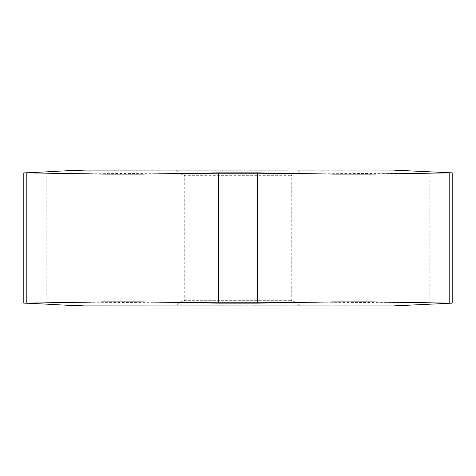 <?xml version="1.0" encoding="UTF-8"?>
<svg xmlns="http://www.w3.org/2000/svg" width="476" height="476" viewBox="0 0 476 476"><rect width="100%" height="100%" fill="white"/><g stroke="black" fill="none" stroke-linecap="round" stroke-linejoin="round"><path stroke-width="0.36" stroke-dasharray="2.38 1.78" d="M188.657 170.075L176.364 170.075L179.91 173.621L296.09 173.621L179.91 173.621L184.753 175.668L291.247 175.668L184.753 175.668L184.753 300.332L291.247 300.332L184.753 300.332L179.91 302.379L176.364 305.919L188.657 305.919M194.386 305.919L208.905 305.919M209.946 305.919L231.568 305.919M232.104 305.919L236.893 305.919M238.881 305.919L251.066 305.919M253.297 305.919L261.104 305.919M267.185 305.919L176.364 305.919M176.364 170.075L267.185 170.075M261.104 170.075L253.297 170.075M251.066 170.075L238.881 170.075M236.893 170.075L232.104 170.075M231.568 170.075L209.946 170.075M208.905 170.075L194.386 170.075M308.656 305.925L313.303 305.925M328.541 305.925L334.033 305.925M350.253 305.919L355.548 305.925M393.057 305.925L390.177 305.931M384.757 305.931L377.165 305.931M369.025 305.937L352.335 305.943M342.666 305.925L327.589 305.925M325.048 305.919L313.958 305.925M307.942 305.931L306.324 305.925M302.218 305.925L288.611 305.931M287.938 305.931L272.534 305.925M266.453 305.925L264.876 305.925M260.491 305.925L232.151 305.925M226.992 305.931L223.434 305.925M222.417 305.925L212.623 305.925M203.311 305.925L190.335 305.919M189.656 305.925L187.389 305.931M181.999 305.925L171.193 305.925M169.676 305.925L164.28 305.931M162.042 305.925L150.85 305.919M148.411 305.925L147.667 305.925M140.628 305.925L133.036 305.925M123.665 305.937L108.397 305.937M98.229 305.937L84.996 305.895M120.452 305.925L126.443 305.925M141.967 305.925L147.459 305.925M157.675 305.931L168.177 305.919M178.393 305.937L187.943 305.919M204.133 305.925L208.672 305.925M222.25 305.925L224.874 305.919M225.921 305.919L227.623 305.925M248.841 305.937L253.559 305.925M267.143 305.925L271.867 305.925M287.105 305.919L292.585 305.925M297.607 170.063L287.105 170.075M271.867 170.075L267.143 170.075M253.559 170.075L248.841 170.063M227.623 170.075L225.921 170.081M224.874 170.081L222.25 170.075M208.672 170.075L204.133 170.075M187.943 170.081L183.415 170.075M168.177 170.081L162.697 170.075M147.459 170.075L141.967 170.075M126.443 170.075L120.452 170.075M84.996 170.105L98.229 170.063M108.397 170.063L123.665 170.063M133.036 170.075L140.628 170.075M147.667 170.069L148.411 170.075M150.85 170.081L162.042 170.075M164.28 170.069L181.999 170.075M188.77 170.069L189.656 170.075M190.335 170.075L203.311 170.075M212.623 170.075L222.417 170.075M223.434 170.075L226.992 170.069M230.61 170.069L231.092 170.069M232.151 170.075L260.491 170.075M264.876 170.075L266.453 170.075M272.534 170.069L302.218 170.075M306.324 170.075L307.942 170.069M313.767 170.075L325.048 170.081M327.589 170.075L342.666 170.075M352.335 170.057L369.025 170.063M377.165 170.069L384.757 170.069M390.177 170.069L392.522 170.069M355.548 170.069L350.253 170.081M334.033 170.075L328.541 170.075M318.325 170.069L308.656 170.075M26.799 303.129C22.896 303.129 22.896 303.129 26.799 303.129L46.16 303.129L46.16 172.877L197.903 174.109L276.961 174.115L449.201 172.871C453.104 172.871 453.104 172.871 449.201 172.871M449.201 303.129L276.961 301.885L197.903 301.891L46.16 303.129M26.799 172.871L46.16 172.871M299.636 170.075L296.09 173.621L291.247 175.668L291.247 300.332L296.09 302.379L179.91 302.379L296.09 302.379L299.636 305.919M429.84 303.123L429.84 172.877M220.073 305.907L221.626 305.913M254.261 305.919L254.916 305.919M185.753 305.931L253.262 305.931M255.297 305.931L257.915 305.931M220.073 170.093L221.626 170.087M254.261 170.081L254.898 170.081M307.817 170.069L306.395 170.069M301.832 170.075L285.88 170.063M279.263 170.063L277.086 170.063M249.948 170.069L248.365 170.069M243.046 170.069L240.273 170.063M226.659 170.063L223.327 170.069M219.686 170.069L215.598 170.069M211.046 170.069L209.452 170.069"/><path stroke-width="0.71" d="M188.657 305.919L194.386 305.919M208.905 305.919L209.946 305.919M227.599 305.919L232.104 305.919M236.893 305.919L238.881 305.919M251.066 305.919L253.297 305.919M261.104 305.919L267.185 305.919M267.185 170.075L261.104 170.075M253.297 170.075L251.066 170.075M238.881 170.075L236.893 170.075M232.104 170.075L227.599 170.081M209.946 170.075L208.905 170.075M194.386 170.075L188.657 170.075M292.585 305.925L308.656 305.925M313.303 305.925L329.136 305.925M334.033 305.925L350.253 305.919M355.548 305.925L393.057 305.925L452.129 303.135M390.177 305.931L384.971 305.931M377.165 305.931L369.025 305.937M352.335 305.943L342.666 305.925M329.261 305.925L328.827 305.925M327.809 305.925L325.048 305.919M313.958 305.925L307.942 305.931M306.324 305.925L302.218 305.925M288.611 305.931L287.938 305.931M286.344 305.925L285.999 305.925M272.683 305.925L266.453 305.925M264.876 305.925L260.491 305.925M232.151 305.925L226.992 305.931M223.434 305.925L221.935 305.925M212.623 305.925L203.311 305.925M190.335 305.919L189.656 305.925M187.687 305.931L181.999 305.925M171.193 305.925L169.676 305.925M164.28 305.931L162.042 305.925M150.85 305.919L148.411 305.925M147.667 305.925L140.628 305.925M133.036 305.925L123.665 305.937M108.891 305.937L98.229 305.937M23.871 303.135C44.976 303.777 59.976 305.229 84.996 305.895L120.452 305.925M125.973 305.925L141.967 305.925M147.06 305.925L157.675 305.931M168.177 305.919L178.393 305.937M187.943 305.919L204.133 305.925M208.672 305.925L222.25 305.925M224.874 305.919L221.626 305.913M223.934 305.931L220.073 305.907M231.568 305.919L244.432 305.931M244.432 305.943L248.401 305.925M254.916 305.919L252.066 305.937M253.559 305.925L267.143 305.925M271.867 305.925L287.105 305.919M308.656 170.075L297.607 170.063M287.105 170.075L271.867 170.075M267.143 170.075L253.559 170.075M251.292 170.075L250.917 170.075M248.401 170.069L254.898 170.081M252.066 170.063L244.432 170.057M244.432 170.069L231.568 170.075M220.073 170.093L223.934 170.063M221.626 170.087L224.874 170.081M222.25 170.075L208.672 170.075M204.133 170.075L187.943 170.081M183.415 170.075L168.177 170.081M162.697 170.075L147.06 170.075M141.967 170.075L125.973 170.075M120.452 170.075L84.996 170.105C59.976 170.765 44.976 172.223 23.871 172.865M98.229 170.063L108.891 170.063M123.665 170.063L133.036 170.075M140.628 170.075L147.667 170.069M148.411 170.075L150.85 170.081M162.042 170.075L164.28 170.069M181.999 170.075L188.77 170.069M189.656 170.075L190.335 170.075M203.311 170.075L212.623 170.075M221.935 170.075L223.434 170.075M226.992 170.069L232.151 170.075M246.764 170.069L247.169 170.069M260.491 170.075L264.876 170.075M266.453 170.075L272.683 170.075M285.999 170.075L286.344 170.075M302.218 170.075L306.324 170.075M307.942 170.069L313.958 170.075M325.048 170.081L327.809 170.075M328.827 170.075L329.261 170.075M350.253 170.081L352.335 170.057M369.025 170.063L355.548 170.069M384.911 170.069L390.177 170.069M393.057 170.075L377.165 170.069M342.672 170.075L334.033 170.075M329.136 170.075L318.325 170.069M373.333 301.891L449.201 303.129C453.104 303.129 453.104 303.129 449.201 303.129C453.104 303.129 453.104 303.129 449.201 303.129L449.201 172.877C453.104 172.871 453.104 172.871 449.201 172.871L372.762 174.115L333.236 174.109L257.367 172.871L218.633 172.871L142.193 174.115L103.238 174.115L26.799 172.871C22.896 172.871 22.896 172.871 26.799 172.871C22.896 172.871 22.896 172.871 26.799 172.871L26.799 303.123L103.238 301.885L142.764 301.891L218.633 303.129L257.367 303.129L333.807 301.885L373.333 301.891M26.799 303.129C22.896 303.129 22.896 303.129 26.799 303.129M218.633 303.123L218.633 172.877M257.367 303.123L257.367 172.877M225.921 305.919L227.314 305.913M251.084 305.925L254.261 305.919M84.996 305.895L185.753 305.931M253.262 305.931L255.297 305.931M257.915 305.931L392.522 305.931M452.129 172.865L392.522 170.069L307.817 170.069M225.921 170.081L227.314 170.087M251.084 170.075L254.261 170.081M306.395 170.069L301.832 170.075M285.88 170.063L279.263 170.063M277.086 170.063L249.948 170.069M248.365 170.069L243.046 170.069M240.273 170.063L226.659 170.063M223.327 170.069L219.686 170.069M215.598 170.069L211.046 170.069M209.452 170.069L84.996 170.105M23.8 303.129L23.8 172.871M452.2 303.129L452.2 172.871"/></g></svg>
